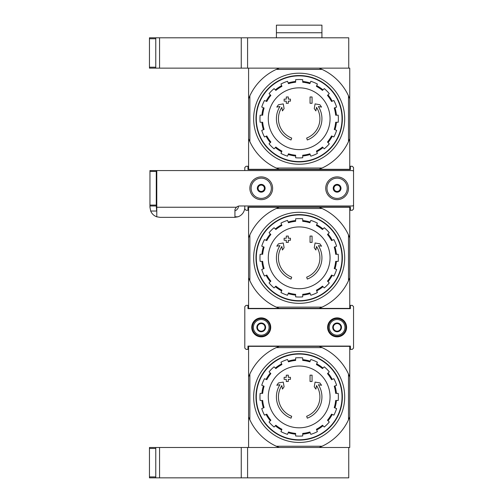 <?xml version="1.0" encoding="UTF-8"?>
<svg xmlns="http://www.w3.org/2000/svg" width="503" height="503" viewBox="0 0 503 503"><rect width="100%" height="100%" fill="white"/><g stroke="black" fill="none" stroke-linecap="round" stroke-linejoin="round"><path stroke-width="0.75" d="M291.03 139.979A22.761 22.761 0 0 1 279.951 106.529L276.795 107.089L278.467 104.737L283.264 103.895L284.094 108.604L282.447 110.918L281.825 107.365A20.736 20.736 0 0 0 291.69 138.067L291.03 139.979L291.69 138.067M307.314 139.979L306.654 138.067L307.314 139.979A22.761 22.761 0 0 0 318.393 106.529L321.555 107.089L319.877 104.737L315.079 103.895L314.249 108.604L315.897 110.918L316.519 107.365A20.736 20.736 0 0 1 306.654 138.067M312.074 103.297L310.049 103.297L310.049 96.972L312.074 96.972L312.074 103.297M288.301 103.297L286.276 103.297L286.276 101.147L284.126 101.147L284.126 99.122L286.276 99.122L286.276 96.972L288.301 96.972L288.301 99.122L290.445 99.122L290.445 101.147L288.301 101.147L288.301 103.297M322.077 168.04L319.128 169.304L349.755 169.304L349.755 138.677L348.491 141.626A54.374 54.374 0 0 1 322.077 168.04L276.273 168.04A54.374 54.374 0 0 1 249.859 141.626L248.589 138.677L248.589 169.304L279.222 169.304L276.273 168.04M319.128 169.304L279.222 169.304M348.491 141.626L348.491 95.822L349.755 98.77L349.755 68.144L248.589 68.144L248.589 138.677M349.755 98.77L349.755 138.677M348.491 95.822A54.374 54.374 0 0 0 322.077 69.408L276.273 69.408A54.374 54.374 0 0 0 249.859 95.822L249.859 141.626M276.273 69.408L279.222 68.144L247.583 68.144L247.583 37.794L348.742 37.794L348.742 68.144L319.128 68.144L322.077 69.408M248.589 98.77L249.859 95.822M256.304 118.727A42.868 42.868 0 0 1 320.606 81.599A42.868 42.868 0 0 1 320.606 155.848A42.868 42.868 0 0 1 256.304 118.727M255.977 118.727A43.195 43.195 0 0 1 320.769 81.316A43.195 43.195 0 0 1 320.769 156.131A43.195 43.195 0 0 1 255.977 118.727M253.65 118.727A45.522 45.522 0 0 1 321.933 79.298A45.522 45.522 0 0 1 321.933 158.149A45.522 45.522 0 0 1 253.65 118.727M299.172 87.836A30.89 30.89 0 0 1 330.062 118.727A30.89 30.89 0 0 1 299.172 149.611A30.89 30.89 0 0 1 268.288 118.727A30.89 30.89 0 0 1 299.172 87.836M302.712 157.766L302.712 155.226A36.669 36.669 0 0 0 309.867 153.799L310.841 156.15A39.203 39.203 0 0 0 317.387 153.44L316.412 151.089A36.669 36.669 0 0 0 322.48 147.039L324.272 148.831A39.203 39.203 0 0 0 329.283 143.827L327.484 142.028A36.669 36.669 0 0 0 331.54 135.961L333.885 136.935A39.203 39.203 0 0 0 336.595 130.396L334.25 129.422A36.669 36.669 0 0 0 335.671 122.267L338.211 122.267A39.203 39.203 0 0 0 338.211 115.187L335.671 115.187A36.669 36.669 0 0 0 334.25 108.026L336.595 107.057A39.203 39.203 0 0 0 333.885 100.512L331.54 101.487A36.669 36.669 0 0 0 327.484 95.419L329.283 93.621A39.203 39.203 0 0 0 324.272 88.616L322.48 90.414A36.669 36.669 0 0 0 316.412 86.359L317.387 84.014A39.203 39.203 0 0 0 310.841 81.304L309.867 83.649A36.669 36.669 0 0 0 302.712 82.228L302.712 79.688A39.203 39.203 0 0 0 295.632 79.688L295.632 82.228A36.669 36.669 0 0 0 288.477 83.649L287.502 81.304A39.203 39.203 0 0 0 280.963 84.014L281.931 86.359A36.669 36.669 0 0 0 275.864 90.414L274.072 88.616A39.203 39.203 0 0 0 269.061 93.621L270.859 95.419A36.669 36.669 0 0 0 266.804 101.487L264.459 100.512A39.203 39.203 0 0 0 261.749 107.057L264.094 108.026A36.669 36.669 0 0 0 262.673 115.187L260.133 115.187A39.203 39.203 0 0 0 260.133 122.267L262.673 122.267A36.669 36.669 0 0 0 264.094 129.422L261.749 130.396A39.203 39.203 0 0 0 264.459 136.935L266.804 135.961A36.669 36.669 0 0 0 270.859 142.028L269.061 143.827A39.203 39.203 0 0 0 274.072 148.831L275.864 147.039A36.669 36.669 0 0 0 281.931 151.089L280.963 153.44A39.203 39.203 0 0 0 287.502 156.15L288.477 153.799A36.669 36.669 0 0 0 295.632 155.226L295.632 157.766A39.203 39.203 0 0 0 302.712 157.766M261.912 115.187A37.429 37.429 0 0 1 263.39 107.736M266.1 101.191A37.429 37.429 0 0 1 270.318 94.878M275.33 89.874A37.429 37.429 0 0 1 281.642 85.655M288.181 82.945A37.429 37.429 0 0 1 295.632 81.461M302.712 81.461A37.429 37.429 0 0 1 310.162 82.945M316.701 85.655A37.429 37.429 0 0 1 323.02 89.874M328.025 94.878A37.429 37.429 0 0 1 332.244 101.191M334.954 107.736A37.429 37.429 0 0 1 336.438 115.187M336.438 122.267A37.429 37.429 0 0 1 334.954 129.711M332.244 136.256A37.429 37.429 0 0 1 328.025 142.569M323.02 147.574A37.429 37.429 0 0 1 316.701 151.793M310.162 154.503A37.429 37.429 0 0 1 302.712 155.987M295.632 155.987A37.429 37.429 0 0 1 288.181 154.503M281.642 151.793A37.429 37.429 0 0 1 275.33 147.574M270.318 142.569A37.429 37.429 0 0 1 266.1 136.256M263.39 129.711A37.429 37.429 0 0 1 261.912 122.267M149.454 67.201L149.454 68.144L155.773 68.144L155.773 37.794L149.454 37.794L149.454 67.201L155.773 67.201M159.57 37.794L159.57 68.144L247.583 68.144L247.583 37.794L155.773 37.794M159.57 68.144L155.773 68.144M276.411 37.794L276.411 32.739L321.933 32.739L276.411 32.739L276.411 25.15L321.933 25.15L321.933 37.794M291.03 279.077A22.761 22.761 0 0 1 279.951 245.627L276.795 246.187L278.467 243.836L283.264 242.987L284.094 247.702L282.447 250.01L281.825 246.464A20.736 20.736 0 0 0 291.69 277.166L291.03 279.077L291.69 277.166M307.314 279.077L306.654 277.166L307.314 279.077A22.761 22.761 0 0 0 318.393 245.627L321.555 246.187L319.877 243.836L315.079 242.987L314.249 247.702L315.897 250.01L316.519 246.464A20.736 20.736 0 0 1 306.654 277.166M312.074 242.396L310.049 242.396L310.049 236.07L312.074 236.07L312.074 242.396M288.301 242.396L286.276 242.396L286.276 240.245L284.126 240.245L284.126 238.221L286.276 238.221L286.276 236.07L288.301 236.07L288.301 238.221L290.445 238.221L290.445 240.245L288.301 240.245L288.301 242.396M322.077 307.138L319.128 308.402L349.755 308.402L349.755 277.775L348.491 280.724A54.374 54.374 0 0 1 322.077 307.138L276.273 307.138A54.374 54.374 0 0 1 249.859 280.724L248.589 277.775L248.589 308.402L279.222 308.402L276.273 307.138M319.128 308.402L279.222 308.402M348.491 280.724L348.491 234.92L349.755 237.869L349.755 207.242L248.589 207.242L248.589 277.775M349.755 237.869L349.755 277.775M348.491 234.92A54.374 54.374 0 0 0 322.077 208.506L276.273 208.506A54.374 54.374 0 0 0 249.859 234.92L249.859 280.724M276.273 208.506L279.222 207.242M319.128 207.242L322.077 208.506M248.589 237.869L249.859 234.92M256.304 257.825A42.868 42.868 0 0 1 320.606 220.698A42.868 42.868 0 0 1 320.606 294.947A42.868 42.868 0 0 1 256.304 257.825M255.977 257.825A43.195 43.195 0 0 1 320.769 220.415A43.195 43.195 0 0 1 320.769 295.23A43.195 43.195 0 0 1 255.977 257.825M253.65 257.825A45.522 45.522 0 0 1 321.933 218.396A45.522 45.522 0 0 1 321.933 297.248A45.522 45.522 0 0 1 253.65 257.825M299.172 226.935A30.89 30.89 0 0 1 330.062 257.825A30.89 30.89 0 0 1 299.172 288.709A30.89 30.89 0 0 1 268.288 257.825A30.89 30.89 0 0 1 299.172 226.935M302.712 296.864L302.712 294.324A36.669 36.669 0 0 0 309.867 292.897L310.841 295.248A39.203 39.203 0 0 0 317.387 292.539L316.412 290.187A36.669 36.669 0 0 0 322.48 286.138L324.272 287.93A39.203 39.203 0 0 0 329.283 282.925L327.484 281.127A36.669 36.669 0 0 0 331.54 275.059L333.885 276.034A39.203 39.203 0 0 0 336.595 269.489L334.25 268.52A36.669 36.669 0 0 0 335.671 261.365L338.211 261.365A39.203 39.203 0 0 0 338.211 254.279L335.671 254.279A36.669 36.669 0 0 0 334.25 247.124L336.595 246.156A39.203 39.203 0 0 0 333.885 239.61L331.54 240.585A36.669 36.669 0 0 0 327.484 234.517L329.283 232.719A39.203 39.203 0 0 0 324.272 227.714L322.48 229.513A36.669 36.669 0 0 0 316.412 225.457L317.387 223.112A39.203 39.203 0 0 0 310.841 220.402L309.867 222.747A36.669 36.669 0 0 0 302.712 221.32L302.712 218.78A39.203 39.203 0 0 0 295.632 218.78L295.632 221.32A36.669 36.669 0 0 0 288.477 222.747L287.502 220.402A39.203 39.203 0 0 0 280.963 223.112L281.931 225.457A36.669 36.669 0 0 0 275.864 229.513L274.072 227.714A39.203 39.203 0 0 0 269.061 232.719L270.859 234.517A36.669 36.669 0 0 0 266.804 240.585L264.459 239.61A39.203 39.203 0 0 0 261.749 246.156L264.094 247.124A36.669 36.669 0 0 0 262.673 254.279L260.133 254.279A39.203 39.203 0 0 0 260.133 261.365L262.673 261.365A36.669 36.669 0 0 0 264.094 268.52L261.749 269.489A39.203 39.203 0 0 0 264.459 276.034L266.804 275.059A36.669 36.669 0 0 0 270.859 281.127L269.061 282.925A39.203 39.203 0 0 0 274.072 287.93L275.864 286.138A36.669 36.669 0 0 0 281.931 290.187L280.963 292.539A39.203 39.203 0 0 0 287.502 295.248L288.477 292.897A36.669 36.669 0 0 0 295.632 294.324L295.632 296.864A39.203 39.203 0 0 0 302.712 296.864M261.912 254.279A37.429 37.429 0 0 1 263.39 246.835M266.1 240.289A37.429 37.429 0 0 1 270.318 233.977M275.33 228.972A37.429 37.429 0 0 1 281.642 224.753M288.181 222.043A37.429 37.429 0 0 1 295.632 220.559M302.712 220.559A37.429 37.429 0 0 1 310.162 222.043M316.701 224.753A37.429 37.429 0 0 1 323.02 228.972M328.025 233.977A37.429 37.429 0 0 1 332.244 240.289M334.954 246.835A37.429 37.429 0 0 1 336.438 254.279M336.438 261.365A37.429 37.429 0 0 1 334.954 268.809M332.244 275.355A37.429 37.429 0 0 1 328.025 281.667M323.02 286.672A37.429 37.429 0 0 1 316.701 290.891M310.162 293.601A37.429 37.429 0 0 1 302.712 295.085M295.632 295.085A37.429 37.429 0 0 1 288.181 293.601M281.642 290.891A37.429 37.429 0 0 1 275.33 286.672M270.318 281.667A37.429 37.429 0 0 1 266.1 275.355M263.39 268.809A37.429 37.429 0 0 1 261.912 261.365M291.03 418.175A22.761 22.761 0 0 1 279.951 384.726L276.795 385.285L278.467 382.934L283.264 382.085L284.094 386.801L282.447 389.108L281.825 385.562A20.736 20.736 0 0 0 291.69 416.264L291.03 418.175L291.69 416.264M307.314 418.175L306.654 416.264L307.314 418.175A22.761 22.761 0 0 0 318.393 384.726L321.555 385.285L319.877 382.934L315.079 382.085L314.249 386.801L315.897 389.108L316.519 385.562A20.736 20.736 0 0 1 306.654 416.264M312.074 381.494L310.049 381.494L310.049 375.169L312.074 375.169L312.074 381.494M288.301 381.494L286.276 381.494L286.276 379.344L284.126 379.344L284.126 377.319L286.276 377.319L286.276 375.169L288.301 375.169L288.301 377.319L290.445 377.319L290.445 379.344L288.301 379.344L288.301 381.494M322.077 446.236L319.128 447.5L349.755 447.5L349.755 416.874L348.491 419.823A54.374 54.374 0 0 1 322.077 446.236L276.273 446.236A54.374 54.374 0 0 1 249.859 419.823L248.589 416.874L248.589 447.5L279.222 447.5L276.273 446.236M155.773 477.85L247.583 477.85L247.583 447.5L247.583 477.85L348.742 477.85L348.742 447.5L149.454 447.5L149.454 477.85L155.773 477.85L155.773 447.5M348.491 419.823L348.491 374.018L349.755 376.967L349.755 346.341L248.589 346.341L248.589 416.874M349.755 376.967L349.755 416.874M348.491 374.018A54.374 54.374 0 0 0 322.077 347.604L276.273 347.604A54.374 54.374 0 0 0 249.859 374.018L249.859 419.823M276.273 347.604L279.222 346.341M319.128 346.341L322.077 347.604M248.589 376.967L249.859 374.018M256.304 396.917A42.868 42.868 0 0 1 320.606 359.796A42.868 42.868 0 0 1 320.606 434.045A42.868 42.868 0 0 1 256.304 396.917M255.977 396.917A43.195 43.195 0 0 1 320.769 359.513A43.195 43.195 0 0 1 320.769 434.328A43.195 43.195 0 0 1 255.977 396.917M253.65 396.917A45.522 45.522 0 0 1 321.933 357.495A45.522 45.522 0 0 1 321.933 436.346A45.522 45.522 0 0 1 253.65 396.917M299.172 366.033A30.89 30.89 0 0 1 330.062 396.917A30.89 30.89 0 0 1 299.172 427.808A30.89 30.89 0 0 1 268.288 396.917A30.89 30.89 0 0 1 299.172 366.033M302.712 435.963L302.712 433.423A36.669 36.669 0 0 0 309.867 431.995L310.841 434.347A39.203 39.203 0 0 0 317.387 431.637L316.412 429.285A36.669 36.669 0 0 0 322.48 425.236L324.272 427.028A39.203 39.203 0 0 0 329.283 422.023L327.484 420.225A36.669 36.669 0 0 0 331.54 414.158L333.885 415.132A39.203 39.203 0 0 0 336.595 408.587L334.25 407.619A36.669 36.669 0 0 0 335.671 400.463L338.211 400.463A39.203 39.203 0 0 0 338.211 393.377L335.671 393.377A36.669 36.669 0 0 0 334.25 386.222L336.595 385.254A39.203 39.203 0 0 0 333.885 378.709L331.54 379.683A36.669 36.669 0 0 0 327.484 373.616L329.283 371.818A39.203 39.203 0 0 0 324.272 366.813L322.48 368.605A36.669 36.669 0 0 0 316.412 364.556L317.387 362.204A39.203 39.203 0 0 0 310.841 359.494L309.867 361.846A36.669 36.669 0 0 0 302.712 360.418L302.712 357.878A39.203 39.203 0 0 0 295.632 357.878L295.632 360.418A36.669 36.669 0 0 0 288.477 361.846L287.502 359.494A39.203 39.203 0 0 0 280.963 362.204L281.931 364.556A36.669 36.669 0 0 0 275.864 368.605L274.072 366.813A39.203 39.203 0 0 0 269.061 371.818L270.859 373.616A36.669 36.669 0 0 0 266.804 379.683L264.459 378.709A39.203 39.203 0 0 0 261.749 385.254L264.094 386.222A36.669 36.669 0 0 0 262.673 393.377L260.133 393.377A39.203 39.203 0 0 0 260.133 400.463L262.673 400.463A36.669 36.669 0 0 0 264.094 407.619L261.749 408.587A39.203 39.203 0 0 0 264.459 415.132L266.804 414.158A36.669 36.669 0 0 0 270.859 420.225L269.061 422.023A39.203 39.203 0 0 0 274.072 427.028L275.864 425.236A36.669 36.669 0 0 0 281.931 429.285L280.963 431.637A39.203 39.203 0 0 0 287.502 434.347L288.477 431.995A36.669 36.669 0 0 0 295.632 433.423L295.632 435.963A39.203 39.203 0 0 0 302.712 435.963M261.912 393.377A37.429 37.429 0 0 1 263.39 385.933M266.1 379.388A37.429 37.429 0 0 1 270.318 373.075M275.33 368.07A37.429 37.429 0 0 1 281.642 363.851M288.181 361.141A37.429 37.429 0 0 1 295.632 359.658M302.712 359.658A37.429 37.429 0 0 1 310.162 361.141M316.701 363.851A37.429 37.429 0 0 1 323.02 368.07M328.025 373.075A37.429 37.429 0 0 1 332.244 379.388M334.954 385.933A37.429 37.429 0 0 1 336.438 393.377M336.438 400.463A37.429 37.429 0 0 1 334.954 407.908M332.244 414.453A37.429 37.429 0 0 1 328.025 420.766M323.02 425.771A37.429 37.429 0 0 1 316.701 429.99M310.162 432.699A37.429 37.429 0 0 1 302.712 434.183M295.632 434.183A37.429 37.429 0 0 1 288.181 432.699M281.642 429.99A37.429 37.429 0 0 1 275.33 425.771M270.318 420.766A37.429 37.429 0 0 1 266.1 414.453M263.39 407.908A37.429 37.429 0 0 1 261.912 400.463M244.798 170.567L244.798 167.537L246.061 166.273L247.96 166.273L247.96 169.561L350.384 169.561L350.384 166.273L352.282 166.273L353.546 167.537L353.546 209.009L352.282 210.279L350.384 210.279L350.384 206.991L247.96 206.991L247.96 210.279L246.061 210.279L244.798 209.009L244.798 205.979M332.049 206.991L332.653 207.242M256.178 206.991L256.781 207.242M332.049 169.561L332.653 169.304M256.178 169.561L256.781 169.304M237.969 216.806L234.681 217.359L160.073 217.359L156.785 216.806L156.785 170.567L352.282 170.567A1.264 1.264 0 0 1 353.546 171.837L353.546 204.715A1.264 1.264 0 0 1 352.282 205.979L239.742 205.979A5.055 5.055 0 0 0 236.397 207.242L234.932 209.455L234.932 216.806L237.969 216.806A10.117 10.117 0 0 0 244.798 207.242M249.859 188.273A11.38 11.38 0 0 0 266.93 198.132A11.38 11.38 0 0 0 266.93 178.42A11.38 11.38 0 0 0 249.859 188.273M325.73 188.273A11.38 11.38 0 0 0 342.801 198.132A11.38 11.38 0 0 0 342.801 178.42A11.38 11.38 0 0 0 325.73 188.273M234.932 209.455L234.932 210.801A5.055 5.055 0 0 0 238.472 206.136M156.785 208.179A5.055 5.055 0 0 1 156.659 207.896L156.282 205.979L156.659 211.034L150.699 211.034L149.957 207.242L150.699 211.034A10.117 10.117 0 0 0 156.785 216.806M149.957 207.242L149.957 170.567L156.282 170.567L156.282 171.454L149.957 171.454M149.957 205.979L156.282 205.979L156.282 171.454M261.239 192.159A3.879 3.879 0 0 1 257.876 186.33A3.879 3.879 0 0 1 264.597 186.33A3.879 3.879 0 0 1 261.239 192.159M261.239 191.926L264.396 190.096L264.396 186.45L261.239 184.626L258.077 186.45L258.077 190.096L261.239 191.926L258.077 190.096L258.077 186.45L261.239 184.626L264.396 186.45L264.396 190.096L261.239 191.926M271.356 188.273A10.117 10.117 0 0 1 256.178 197.038A10.117 10.117 0 0 1 256.178 179.514A10.117 10.117 0 0 1 271.356 188.273M264.396 188.273A3.163 3.163 0 0 1 259.655 191.014A3.163 3.163 0 0 1 259.655 185.538A3.163 3.163 0 0 1 264.396 188.273M337.111 192.159A3.879 3.879 0 0 1 333.747 186.33A3.879 3.879 0 0 1 340.468 186.33A3.879 3.879 0 0 1 337.111 192.159M337.111 191.926L340.267 190.096L340.267 186.45L337.111 184.626L333.948 186.45L333.948 190.096L337.111 191.926L333.948 190.096L333.948 186.45L337.111 184.626L340.267 186.45L340.267 190.096L337.111 191.926M347.227 188.273A10.117 10.117 0 0 1 332.049 197.038A10.117 10.117 0 0 1 332.049 179.514A10.117 10.117 0 0 1 347.227 188.273M340.267 188.273A3.163 3.163 0 0 1 335.526 191.014A3.163 3.163 0 0 1 335.526 185.538A3.163 3.163 0 0 1 340.267 188.273M247.96 308.66L350.384 308.66L350.384 305.371L352.282 305.371L353.546 306.635L353.546 348.107L352.282 349.371L350.384 349.371L350.384 346.089L247.96 346.089L247.96 349.371L246.061 349.371L244.798 348.107L244.798 306.635L246.061 305.371L247.96 305.371L247.96 308.66M337.111 336.853A9.482 9.482 0 0 1 328.893 322.63A9.482 9.482 0 0 1 345.322 322.63A9.482 9.482 0 0 1 337.111 336.853M261.239 336.853A9.482 9.482 0 0 1 253.022 322.63A9.482 9.482 0 0 1 269.451 322.63A9.482 9.482 0 0 1 261.239 336.853M332.049 346.089L332.653 346.341M256.178 346.089L256.781 346.341M332.049 308.66L332.653 308.402M256.178 308.66L256.781 308.402M257.442 325.183L261.239 322.989L265.031 325.183L265.031 329.559L261.239 331.754L257.442 329.559L257.442 325.183A4.382 4.382 0 0 1 265.031 325.183A4.382 4.382 0 0 1 261.239 331.754A4.382 4.382 0 0 1 257.442 325.183L257.442 329.559L261.239 331.754L265.031 329.559L265.031 325.183L263.132 324.089A3.791 3.791 0 0 1 263.132 330.66A3.791 3.791 0 0 1 257.442 327.371A3.791 3.791 0 0 1 259.341 324.089L257.442 325.183M253.399 327.371A7.841 7.841 0 0 1 265.156 320.581A7.841 7.841 0 0 1 265.156 334.162A7.841 7.841 0 0 1 253.399 327.371M252.387 327.371A8.853 8.853 0 0 1 265.666 319.707A8.853 8.853 0 0 1 265.666 335.036A8.853 8.853 0 0 1 252.387 327.371M259.341 324.089A3.791 3.791 0 0 1 263.132 324.089L261.239 322.989L259.341 324.089M333.313 325.183L337.111 322.989L340.902 325.183L340.902 329.559L337.111 331.754L333.313 329.559L333.313 325.183A4.382 4.382 0 0 1 340.902 325.183A4.382 4.382 0 0 1 337.111 331.754A4.382 4.382 0 0 1 333.313 325.183L333.313 329.559L337.111 331.754L340.902 329.559L340.902 325.183L339.003 324.089A3.791 3.791 0 0 1 339.003 330.66A3.791 3.791 0 0 1 333.313 327.371A3.791 3.791 0 0 1 335.212 324.089L333.313 325.183M329.27 327.371A7.841 7.841 0 0 1 341.028 320.581A7.841 7.841 0 0 1 341.028 334.162A7.841 7.841 0 0 1 329.27 327.371M328.258 327.371A8.853 8.853 0 0 1 341.537 319.707A8.853 8.853 0 0 1 341.537 335.036A8.853 8.853 0 0 1 328.258 327.371M335.212 324.089A3.791 3.791 0 0 1 339.003 324.089L337.111 322.989L335.212 324.089M241.258 37.794L241.258 68.144M155.773 38.737L149.454 38.737M241.258 477.85L241.258 447.5M159.57 477.85L159.57 447.5M155.773 448.443L149.454 448.443M155.773 476.907L149.454 476.907M236.397 207.242L156.785 207.242M156.282 205.092L149.957 205.092M279.611 169.304L279.178 169.561M318.732 169.304L319.172 169.561M342.166 206.991L341.562 207.242M266.294 206.991L265.691 207.242M342.166 169.561L341.562 169.304M266.294 169.561L265.691 169.304M279.611 308.402L279.178 308.66M318.732 308.402L319.172 308.66M342.166 346.089L341.562 346.341M266.294 346.089L265.691 346.341M342.166 308.66L341.562 308.402M266.294 308.66L265.691 308.402"/></g></svg>

